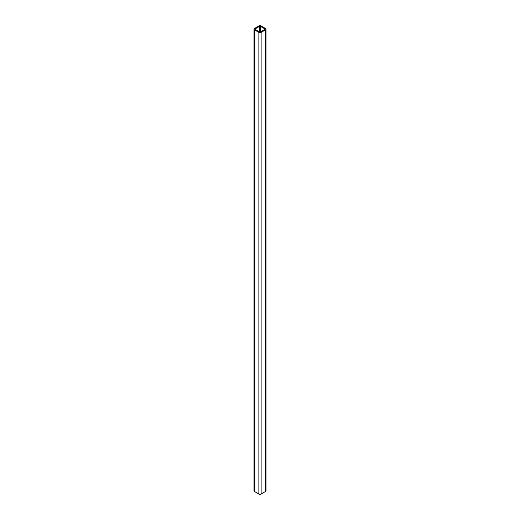 <?xml version="1.0" encoding="UTF-8"?>
<svg xmlns="http://www.w3.org/2000/svg" width="520" height="520" viewBox="0 0 520 520"><rect width="100%" height="100%" fill="white"/><g stroke="black" fill="none" stroke-linecap="round" stroke-linejoin="round"><path stroke-width="0.78" d="M265.531 29.848A1.599 0.923 0 0 0 266 29.191A1.599 0.923 0 0 0 265.531 28.541L261.131 26A1.599 0.923 0 0 0 258.869 26L254.469 28.541A1.599 0.923 0 0 0 254 29.191A1.599 0.923 0 0 0 254.469 29.848L258.869 32.383A1.599 0.923 0 0 0 261.131 32.383L265.531 29.848L265.531 491.459A1.599 0.923 0 0 0 266 490.809L266 29.191M264.862 29.465A0.657 0.384 0 0 0 264.862 28.925L260.468 26.384A0.657 0.384 0 0 0 259.532 26.384L255.138 28.925A0.657 0.384 0 0 0 255.138 29.465L259.532 31.999A0.657 0.384 0 0 0 260.468 31.999L264.862 29.465L264.862 28.925M254 29.191L254 490.809A1.599 0.923 0 0 0 254.469 491.459L258.869 494A1.599 0.923 0 0 0 261.131 494L265.531 491.459M254.469 29.848L254.469 491.459M258.869 32.383L258.869 494M261.131 32.383L261.131 494M260.468 26.384L260.468 31.999M259.532 26.384L259.532 31.999M255.138 28.925L255.138 29.465"/></g></svg>

